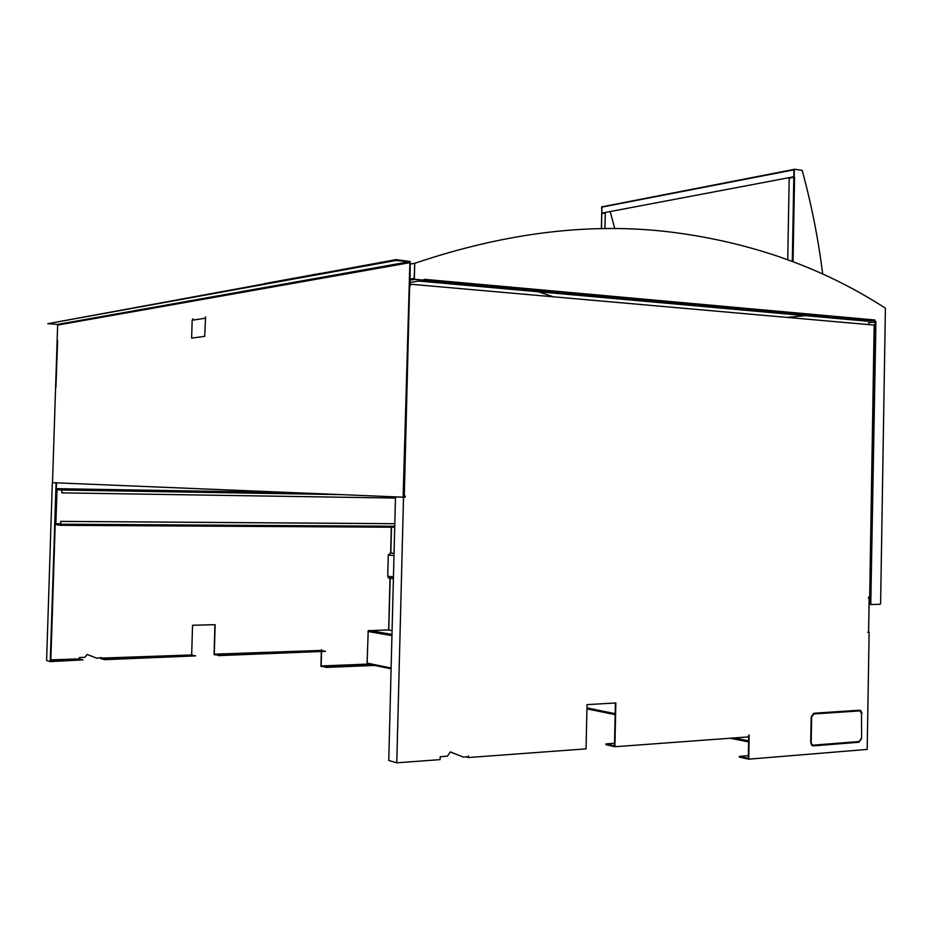 <?xml version="1.0" encoding="UTF-8"?>
<svg xmlns="http://www.w3.org/2000/svg" width="932" height="932" viewBox="0 0 932 932"><rect width="100%" height="100%" fill="white"/><g stroke="black" fill="none" stroke-linecap="round" stroke-linejoin="round"><path stroke-width="1.4" d="M466.151 756.877L468.551 757.53L468.412 755.887L468.225 756.726L463.286 757.087L450.296 751.961L447.348 756.19L440.184 756.714L440.114 759.627L396.776 762.819L388.76 760.477L395.494 496.919L403.521 497.245L396.776 762.819M861.622 737.433L861.506 714.693M862.018 713.597L860.993 710.801L859.444 710.207L859.432 710.918L860.679 711.396L861.494 713.632L859.654 710.207M837.262 712.281L858.162 710.895L858.162 710.301M858.162 710.895L858.663 710.266L837.274 711.675L837.262 712.398L858.652 710.976M814.696 713.784L836.458 712.456L814.696 713.9L814.708 713.178L836.47 711.733L836.458 712.456M835.981 711.768L835.981 712.374M813.391 713.877L811.155 716.918L813.881 713.959L813.403 713.318M813.881 713.959L811.644 717.011M811.213 741.324L811.621 718.094L810.677 741.243M811.143 718.129L810.735 741.231M812.529 745.786L812.844 745.111M812.832 745.775L813.333 745.146L811.993 744.645L811.201 742.42L811.656 745.239L813.321 745.88M810.712 742.454L811.516 744.54L812.657 745.052M835.445 743.41L835.922 744.086L835.934 743.363L814.149 745.087L814.137 745.81L835.922 744.086M814.137 745.682L835.433 743.992M836.726 743.887L857.65 741.651M857.638 742.233L858.139 741.616L836.738 743.305L836.726 744.027L858.127 742.326M861.611 738.494L858.92 742.268L861.611 738.494M858.92 742.07L861.11 738.54M867.762 632.269L869.113 632.432L867.843 632.374L868.612 631.383L869.148 598.146L868.414 598.076L868.647 597.097L869.696 597.074L874.158 325.082L410.395 284.202L410.36 285.868L409.626 285.798L404.29 496.01L405.385 496.185L404.989 497.269L52.32 482.671L46.6 660.532L50.246 661.592L56.071 482.834M404.29 496.01L409.626 285.798M409.975 285.099L409.847 286.206M869.148 598.146L868.461 598.111M748.722 735.127L748.303 758.31L739.367 756.376L748.361 755.654M468.551 757.53L586.065 748.862L587.02 704.627L615.842 702.961L614.91 746.73L748.606 736.874L749.107 735.068L748.769 759.161L867.191 749.421L869.113 632.432M615.388 702.984L614.479 745.845L605.975 743.899L614.538 743.282M463.286 757.087L450.61 751.961M404.709 496.01L404.581 497.257L403.847 497.245L403.882 495.987M748.769 759.161L739.356 757.122L739.367 756.376M614.91 746.73L605.963 744.68L605.975 743.899M390.659 552.979L388.283 555.006L387.735 576.232L388.446 577.875L393.409 578.702M869.207 597.086L868.682 627.12M87.433 654.52L96.986 658.26L87.142 654.509L84.894 657.293L79.476 657.479L79.43 658.877L83.018 659.868L50.817 661.009L56.526 482.846M214.29 654.171L321.132 650.431L325.524 651.317L218.356 655.103L214.29 654.171L215.141 624.685L192.54 625.267L191.666 654.963L195.65 655.895L104.675 659.11L100.889 657.573L96.986 658.26M195.65 655.895L104.652 659.67L100.796 658.633L100.819 657.596M57.621 340.599L55.943 387.141M321.132 650.431L321.528 649.709L321.598 650.524M321.552 651.981L321.179 665.961L368.326 664.073M321.528 649.709L321.365 650.478M321.319 651.981L320.934 666.427L325.583 666.916L321.179 665.961M214.931 624.696L214.069 654.66L218.356 655.103M50.852 659.879L79.43 658.877M101.006 658.12L191.666 654.963M372.858 665.005L325.583 666.916M374.955 665.425L325.559 667.428M55.978 482.823L52.32 482.671M50.246 661.592L83.018 659.868M218.333 655.639L325.524 651.317M395.494 496.919L403.521 497.245M52.507 482.683L57.656 324.394L409.183 261.764L396.007 260.447L396.03 259.62L410.22 261.531L409.94 285.984M409.183 261.764L409.882 262.673L58.18 324.988M403.113 497.234L409.882 262.673M396.007 260.447L47.753 323.695L57.656 324.394M396.03 259.62L47.753 323.695M388.691 629.869L368.21 630.754L367.092 663.619L367.336 662.803L368.455 664.19L391.102 668.815M832.73 743.62L834.886 744.039M830.167 743.818L832.311 744.237M390.193 578.085L388.749 629.904M388.865 629.997L392.081 630.545M340.017 494.612L61.931 490.034L61.838 492.865L61.582 489.451L57.062 489.23L55.815 524.122L60.638 524.332M55.943 524.297L60.452 524.751L60.743 521.372L60.836 524.215L394.749 526.242M61.931 490.034L61.594 488.892L297.692 492.853M292.135 492.62L57.085 488.671L55.675 524.506L60.429 525.31L60.836 524.215M394.818 523.702L60.929 521.396M394.818 523.691L60.743 521.372M61.838 492.865L395.471 498.061M57.085 488.671L61.594 488.892M193.006 318.837L192.167 320.247L191.631 338.118L204.702 336.37L205.576 316.868M786.934 317.393L805.493 315.668L786.934 317.393M811.69 315.086L813.17 314.946L811.69 315.086M410.045 282.454L424.037 280.229L414.658 279.379L410.115 280.113L414.658 279.379L410.127 279.74L414.146 279.099L414.74 263.313C505.563 232.557 591.191 222.177 671.634 232.173C751.588 242.367 822.851 267.705 885.4 308.201L880.612 603.575L880.076 604.297L870.768 604.519L875.929 321.47L874.892 321.377L874.915 319.991L425.19 279.402L425.05 280.008L874.251 320.445L425.19 279.402L424.107 279.309L424.083 280.136L414.332 279.25L414.74 263.313C505.563 232.557 591.191 222.177 671.634 232.173C751.588 242.367 822.851 267.705 885.4 308.201L880.612 603.575L880.076 604.297L871.653 604.495M553.247 296.795L538.218 291.751L553.247 296.795M532.522 289.98L531.1 289.549L532.522 289.98M425.05 280.008L874.251 320.445L425.05 280.008M875.404 322.146L870.942 593.94L875.404 322.146M870.698 604.449L869.09 604.134L870.43 604.262L869.09 603.645L870.29 603.773L870.441 594.616L869.731 594.546M413.948 278.493L410.138 279.111L413.948 278.493M410.581 264.036L414.74 263.313L410.581 264.036M369.002 269.29L366.311 269.406L369.002 269.29M320.69 273.356L264.502 283.608L320.69 273.356M223.47 294.85L221.164 295.584L223.47 294.85M869.078 604.286L870.768 604.46M868.577 324.592L868.601 322.705L874.915 322.169L870.453 593.905L869.742 593.847M424.759 280.287L873.901 320.678L867.599 321.225L419.493 281.126L424.759 280.287M795.008 169.321L802.184 170.37L794.309 169.216L795.008 169.321L794.309 169.216L792.654 261.577L794.181 177.266L792.293 261.438L793.808 177.29L789.206 178.163L787.726 259.737M601.385 228.759L601.711 213.638L601.396 228.759L601.722 213.649L605.287 212.939L604.938 228.713M601.466 228.759L601.792 213.603L601.466 228.759M602.06 206.787L794.309 169.344L602.06 206.787M601.816 212.985L601.676 206.741M601.944 207.102L793.936 169.822L793.819 176.765L601.804 213.137L601.944 207.102M614.794 228.69L610.18 211.552L614.794 228.69M802.184 170.37C811.492 204.562 818.331 239.14 822.7 274.101C818.331 239.14 811.492 204.562 802.184 170.37M793.05 261.729L794.565 177.29L793.05 261.729M390.112 552.979L394.05 553.352M387.735 576.232L393.455 576.896M388.283 555.006L394.003 555.554M586.927 708.879L615.143 714.658M730.338 738.226L748.617 741.965M367.93 631.477L391.953 635.636M841.666 743.503L839.522 743.084M842.621 742.839L844.776 743.258M391.988 634.412L368.862 630.44M748.629 740.87L734.265 737.934M615.167 713.667L586.95 707.912M391.125 667.999L367.581 663.2M391.498 527.151L390.834 553.049M394.725 527.232L60.452 525.31M60.662 523.749L55.78 523.714M56.864 489.778L61.745 489.859M205.238 318.22L192.167 320.247M388.446 577.875L393.409 578.457M57.97 324.522L409.602 261.962M367.907 663.992L391.102 668.733M586.939 708.786L615.143 714.553M730.746 738.191L748.617 741.849M391.323 527.151L390.659 553.025M390.019 578.061L388.679 629.927M58.145 489.288L56.992 489.265M394.725 527.163L60.58 525.24M424.945 280.183L874.111 320.596M410.127 279.856L414.227 279.192M870.511 604.344L869.09 604.204"/></g></svg>

